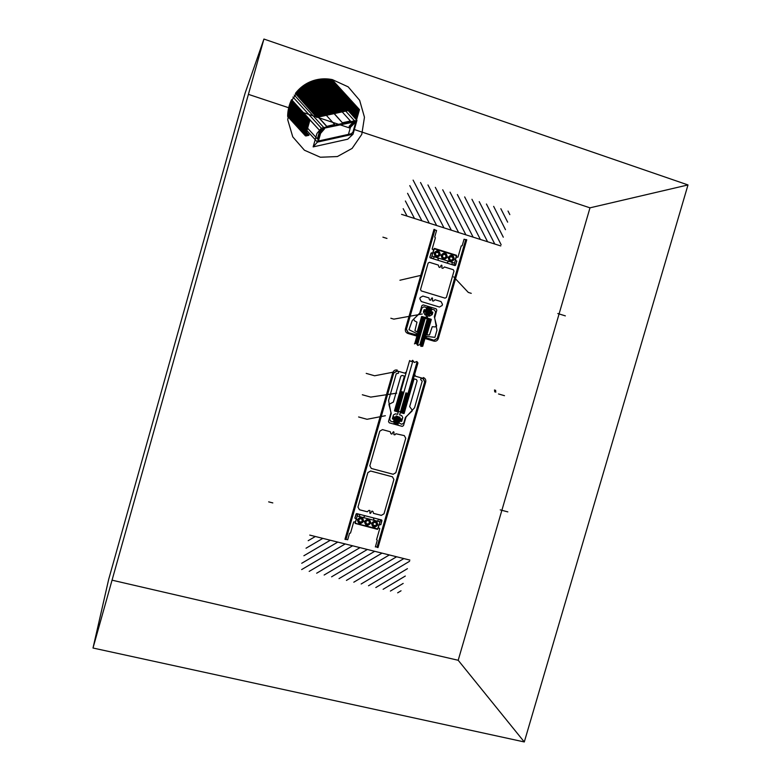 <?xml version="1.0" encoding="UTF-8"?>
<svg xmlns="http://www.w3.org/2000/svg" width="781" height="781" viewBox="0 0 781 781"><rect width="100%" height="100%" fill="white"/><g stroke="black" fill="none" stroke-linecap="round" stroke-linejoin="round"><path stroke-width="1.17" d="M354.349 129.548L589.987 207.834L687.993 184.941L524.295 741.95L93.007 648.025L263.929 39.05L687.993 184.941L589.987 207.834L458.193 660.277L112.054 580.176M524.295 741.95L458.193 660.277L524.295 741.95M108.676 579.395L93.007 648.025L108.676 579.395L245.078 93.242L263.929 39.05L245.078 93.242M248.407 94.355L316.764 117.062M317.408 117.277L350.2 128.172M354.398 122.031L349.283 127.596L354.623 122.266L350.259 127.127L355.853 121.856L352.905 132.223L351.216 133.756L318.853 140.922L317.887 142.005L318.853 140.922L318.56 140.512L317.555 141.644L318.56 140.512L321.596 129.822L320.561 131.023L322.914 128.943L321.313 130.808L322.914 128.943L324.32 128.982L320.62 133.248L324.554 128.806L320.581 133.395M350.259 127.127L349.068 127.401L354.818 121.172L349.127 126.307L354.457 120.909L356.946 120.391L353.022 134.215L317.428 142.103L321.352 128.23L323.803 127.596L324.554 128.806M323.549 127.957L322.748 128.885L323.549 127.957M323.803 127.596L322.709 128.865L323.803 127.596M347.73 139.203L353.022 134.215L347.73 139.203L313.152 146.887L317.428 142.103L313.152 146.887L316.959 133.424L321.352 128.23L317.037 133.336M351.216 133.756L350.044 134.879L351.216 133.756M356.937 120.42L355.531 121.826L356.937 120.42M356.858 120.264L355.062 122.051L356.858 120.264L347.965 110.375M349.537 126.893L354.818 121.172L349.127 126.307M348.443 134.371L350.464 127.264L355.824 121.914L350.308 127.078M357.073 116.759L353.295 108.852L316.998 116.759L353.295 108.852L316.998 116.759L316.666 117.443L352.905 109.545L316.666 117.443L295.374 93.476M326.36 78.871L353.295 108.852L352.905 109.545L316.881 117.16M353.178 109.252L316.94 116.955L353.295 108.852M375.427 546.7L377.086 547.11L424.679 381.87L422.863 378.482L420.949 378.482L420.637 379.586L422.209 381.138L414.535 407.77L406.032 417.015L403.484 425.635L402.195 426.377L389.221 422.804L388.518 421.506L390.939 412.817L388.577 400.497L396.27 373.718L398.447 373.24L398.417 371.473L397.129 371.102L393.761 373.025L346.012 539.339L347.691 539.759L349.546 533.325L350.523 533.023L353.705 521.952L355.462 521.854L356.292 518.975L354.828 518.057L356.653 513.586L381.694 520L380.874 524.695L379.136 524.793L378.307 527.663L379.761 528.571L376.588 539.583L377.272 540.306L375.358 546.954M405.446 372.42L405.193 373.279L397.002 370.926L393.624 372.849L345.788 539.515L344.948 539.31L392.794 372.605C393.614 370.526 395.098 369.686 397.246 370.067M415.18 375.212L414.926 376.061L423.068 378.394L424.884 381.782L377.184 547.374L378.014 547.579L425.704 382.026C426.114 379.839 425.313 378.346 423.312 377.545M355.111 523.397L356.419 518.828L354.955 517.91L356.077 514.005L356.751 513.615L359.533 514.601L360.031 518.818C355.628 521.698 364.102 523.856 361.837 519.277L365.049 515.733L373.347 517.862L374.587 521.776L374.216 522.44C369.833 525.31 378.248 527.448 376.012 522.889L378.687 519.511L381.597 519.97L381.958 520.624L380.835 524.51L379.097 524.607L377.467 529.342L355.111 523.397M390.393 591.071L403.181 583.417M309.169 571.399L352.612 545.792M301.661 569.574L345.202 543.947M301.73 563.277L337.773 542.092M316.666 573.215L360.002 547.637M383.12 589.304L405.31 576.046M375.827 587.537L407.438 568.666M368.505 585.77L409.576 561.285M361.164 583.993L403.865 558.571M353.803 582.206L396.611 556.765M346.422 580.42L389.329 554.949M339.013 578.623L382.026 553.124M331.583 576.827L374.704 551.298M324.135 575.021L367.363 549.473M397.656 592.828L401.043 590.787M409.879 560.075L309.745 535.102M308.192 540.686L315.348 536.498M306.035 548.223L322.846 538.373M303.887 555.75L330.324 540.237M371.356 512.111C370.272 514.005 369.774 513.878 369.852 511.731C370.223 510.589 369.843 510.188 368.7 510.51L367.343 511.78L359.455 509.759L357.971 507.094L367.88 472.573L370.584 471.011L392.433 476.8L393.897 479.466L384.008 513.8L381.333 515.372L373.494 513.361L373.006 511.623C372.186 510.794 371.639 510.959 371.356 512.111M360.871 518.613L362.306 519.785L361.964 521.659L360.178 522.362L358.743 521.181L359.084 519.306L360.871 518.613M379.947 521.815L357.19 515.997M380.552 519.707L357.796 513.878L355.121 523.202L377.887 528.981L380.552 519.707M357.805 519.795C360.627 516.758 362.433 517.227 363.243 521.171C360.431 524.207 358.616 523.748 357.805 519.795M357.386 519.687C360.637 516.192 362.726 516.719 363.663 521.278C360.412 524.773 358.323 524.246 357.386 519.687M368.983 520.937L367.177 520.468L365.811 521.835L366.26 523.651L368.066 524.11L369.433 522.753L368.983 520.937M376.335 523.104L374.724 522.206L373.084 523.192L373.064 525.086L374.675 525.984L376.315 524.998L376.335 523.104M371.58 523.299C374.812 519.814 376.891 520.341 377.819 524.891C374.587 528.376 372.508 527.849 371.58 523.299M372 523.407C374.802 520.38 376.598 520.839 377.399 524.783C374.597 527.81 372.801 527.351 372 523.407M364.493 521.493C367.734 518.008 369.823 518.535 370.75 523.085C367.509 526.579 365.42 526.052 364.493 521.493M364.912 521.601C367.724 518.574 369.53 519.033 370.331 522.987C367.519 526.003 365.713 525.545 364.912 521.601M395.86 433.748L404.294 435.603L405.749 438.287L395.84 472.7L393.165 474.262L371.317 468.463L369.833 465.779L379.771 431.18L382.475 429.618L390.334 431.776L390.822 433.543C391.632 434.382 392.179 434.226 392.472 433.065C393.556 431.171 394.054 431.307 393.966 433.475C393.595 434.617 393.975 435.027 395.118 434.714L395.86 433.748M430.809 321.216L427.129 334.024L426.299 333.78L429.989 320.971L430.809 321.216M427.109 334.083L431.297 319.536L427.158 317.838L427.724 315.875L429.54 316.139L432.225 314.616L432.85 312.449L431.073 311.355L431.961 309.208L434.48 309.969L435.573 312.039L434.314 316.686L436.628 325.95L435.095 326.927L432.264 326.692L429.482 334.951L426.875 334.893L427.109 334.083M418.255 331.398L421.935 318.57L421.105 318.326L417.425 331.154L418.255 331.398M416.976 322.143L414.936 330.656L417.171 332.023L421.594 316.637L425.987 317.486L426.543 315.514L424.884 314.743L423.419 311.98L424.044 309.803L426.114 309.872L426.514 307.568L423.985 306.806L421.965 307.948L420.559 312.556L413.657 319.107L414.447 320.776L416.976 322.143M431.337 252.849L432.752 253.005L433.592 250.086L432.147 249.071L435.378 237.814L434.695 237.034L436.579 230.483L434.91 229.956L406.423 329.201L408.258 332.638L416.332 334.834L416.556 333.438L408.99 329.709L412.222 320.561L419.748 313.074L421.886 305.635L423.185 304.912L436.11 308.807L436.804 310.125L434.666 317.818L436.95 330.236L434.9 337.363L426.602 336.406L426.055 337.704L433.963 340.223L437.301 338.329L465.701 239.728L464.06 239.201L462.186 245.712L461.21 245.966L457.988 257.164L456.26 257.183L455.421 260.093L456.856 261.098L455.03 265.589L430.175 257.847L429.823 257.174L431.337 252.849M438.297 338.622L466.765 239.787L465.945 239.523L437.467 338.378L434.129 340.272L426.006 337.87L425.752 338.729L433.885 341.121C436.003 341.522 437.477 340.682 438.297 338.622M414.428 343.855L416.156 343.23L417.767 345.436L420.305 344.441L420.881 346.344L422.726 346.295L430.292 319.917M414.701 343.757L422.238 317.516M415.746 343.376L423.107 317.769M416.703 343.972L424.142 318.082M417.503 345.075L425.176 318.394M419.895 344.606L427.246 319.009M420.695 345.729L428.281 319.322M421.642 346.325L429.325 319.624M405.427 328.908L433.992 229.38L434.822 229.643L406.257 329.152L408.092 332.589L416.283 335.01L416.039 335.859L407.848 333.448C405.827 332.618 405.017 331.105 405.427 328.908M412.222 410.162L409.664 406.618L417.093 380.825L416.39 379.527L414.067 378.863L404.128 413.432L400.223 412.524L400.419 411.851L404.109 412.876L398.33 411.265M413.647 380.347L412.983 380.162L403.806 412.056L404.47 412.241M404.011 377.594L404.675 377.789L395.489 409.742L394.825 409.556M404.207 376.911L394.483 410.747L398.251 412.163L397.636 414.291L395.391 413.852L393.458 414.965L392.345 418.831L394.298 419.739L393.136 421.896L390.734 421.232L389.631 419.192L391.252 413.422L388.918 404.402L393.38 402.059L400.819 376.178L402.108 375.436L404.441 376.1L404.207 376.911M392.579 372.293L374.636 375.778L366.211 373.386M401.512 412.153L406.989 393.097M400.477 411.86L405.954 392.804M397.353 410.991L402.84 391.925M396.318 410.708L401.795 391.632M417.103 361.837L402.547 412.446M412.954 360.646L398.398 411.284M400.78 391.349L409.635 360.539L411.196 361.593L412.69 360.295L414.311 362.491L416.839 361.496L417.942 362.921L409.088 393.692M396.719 393.155L370.75 397.109L362.325 394.756M400.585 411.89L404.109 412.876L403.914 413.559L400.389 412.573L399.56 414.818L401.707 415.599L402.762 417.542L401.649 421.398L399.511 421.174L398.993 422.96L401.737 424.268L403.757 423.107L405.446 417.366L412.192 410.904M399.921 417.074L397.607 425.118M393.653 424.024L396.504 415.98L399.979 417.503L397.773 425.157M396.133 416.019L393.819 424.073M392.872 418.85L401.19 421.154L401.795 419.026L393.487 416.722L392.872 418.85M394.122 419.192L395.225 418.567M393.536 419.036L395.391 417.962M392.941 418.87L395.567 417.357M393.028 418.323L395.049 417.161M393.194 417.718L394.464 416.995M393.37 417.122L393.868 416.829M395.245 418.489L399.364 419.631M394.952 419.514L399.071 420.647M394.366 421.555L398.486 422.687M394.659 420.529L398.779 421.672M395.537 417.464L399.657 418.616M395.83 416.449L399.95 417.591M394.073 422.57L398.193 423.712M395.889 418.118L399.013 418.987L395.889 418.118M395.596 419.133L398.72 420.002M395.01 421.174L398.134 422.043M395.303 420.158L398.427 421.027M396.182 417.093L399.306 417.962M394.717 422.199L397.841 423.058M394.425 423.214L397.549 424.083M401.688 419.426L401.414 418.919M401.512 420.022L400.829 418.762M401.336 420.627L400.243 418.596M401.112 421.135L399.687 418.509M400.526 420.969L399.521 419.104M399.94 420.803L399.345 419.709M393.78 423.595L397.9 424.727M385.365 415.726L367.041 419.29L358.616 416.966M398.495 411.314L394.795 410.279L394.6 410.962L398.3 411.987L398.495 411.314M388.918 404.402L389.289 403.748M414.594 343.796L416.156 343.23L417.767 345.436L420.305 344.441L420.881 346.344L422.609 346.295M420.783 275.39L399.931 280.242M441.948 266.907C441.577 268.049 441.958 268.488 443.091 268.205L444.448 266.965L453.273 269.699L453.986 271.075L446.4 297.405L445.072 298.157L421.252 290.913L420.529 289.526L428.134 263.06L429.472 262.309L438.346 265.071L438.824 266.877C439.625 267.766 440.172 267.619 440.464 266.438C441.548 264.544 442.046 264.7 441.948 266.907M453.673 276.865L468.307 292.436L471.255 293.334M422.306 313.972L393.858 319.136L390.832 318.238M429.599 315.026L428.954 315.397L425.489 313.796M423.8 311.746L432.088 314.235L432.703 312.097L424.415 309.608L423.8 311.746M424.483 309.627L425.909 312.312M424.268 310.135L425.362 312.215M424.093 310.74L424.776 312.039M423.917 311.346L424.19 311.863M425.665 309.979L426.26 311.102M425.079 309.803L426.084 311.707M432.049 311.902L430.194 312.947M431.463 311.726L430.37 312.341M427.402 309.042L430.516 309.979M427.695 308.017L430.809 308.954M427.1 310.067L430.214 311.004M427.988 306.992L431.102 307.929M427.051 308.378L431.161 309.618M427.344 307.353L431.454 308.593M426.748 309.403L430.858 310.643M426.807 311.102L429.921 312.029M426.514 312.127L429.628 313.064M426.455 310.438L430.565 311.668M426.162 311.463L430.272 312.693M432.205 313.835L431.708 314.118M432.381 313.23L431.122 313.942M432.547 312.625L430.536 313.767M432.635 312.078L430.019 313.552M425.918 314.177L429.042 315.114M426.221 313.152L429.335 314.089M425.87 312.488L429.98 313.718M425.577 313.513L429.687 314.743M425.967 317.701L421.818 316.461L421.574 317.311L425.723 318.55L425.967 317.701M426.816 318.882L427.061 318.023L431.2 319.263L430.956 320.112L426.816 318.882M429.404 299.64L428.915 297.893L422.872 296.067L420.178 297.581L419.836 298.772L421.301 301.544L439.449 307.031L442.124 305.517L442.466 304.326L441.021 301.564L435.007 299.738L433.68 300.929C432.547 301.222 432.157 300.792 432.537 299.64C432.625 297.454 432.137 297.297 431.053 299.191C430.761 300.363 430.204 300.519 429.404 299.64M427.637 306.328L431.747 307.568M437.292 256.344L437.672 255.69C442.066 252.937 433.66 250.31 435.876 255.123L433.182 258.491L430.272 257.876L429.911 257.183L431.044 253.22L432.791 253.21L434.451 248.387L456.446 255.28L455.294 260.239L456.729 261.245L455.596 265.189L454.933 265.56L452.199 264.417L451.73 260.073C456.104 257.33 447.747 254.723 449.944 259.517L449.905 260.288L446.742 263.012L438.512 260.444L437.292 256.344M434.08 252.976C437.331 249.529 439.4 250.184 440.299 254.918C437.057 258.365 434.978 257.71 434.08 252.976M434.49 253.103C437.311 250.125 439.107 250.681 439.888 254.791C437.077 257.769 435.271 257.213 434.49 253.103M448.157 257.379C451.398 253.942 453.458 254.586 454.347 259.312C451.115 262.748 449.055 262.104 448.157 257.379M456.612 255.817L453.898 265.237L431.307 258.199L434.031 248.739L456.612 255.817M448.577 257.505C451.379 254.528 453.165 255.094 453.937 259.185C451.135 262.162 449.348 261.596 448.577 257.505M441.548 255.309C444.36 252.331 446.146 252.888 446.917 256.988C444.116 259.966 442.319 259.409 441.548 255.309M441.128 255.182C444.369 251.746 446.439 252.39 447.337 257.115C444.096 260.561 442.026 259.907 441.128 255.182M454.513 263.099L431.922 256.051M437.897 252.146L439.049 253.688L438.346 255.494L436.481 255.748L435.329 254.206L436.042 252.4L437.897 252.146M445.6 254.821L443.803 254.255L442.436 255.592L442.876 257.486L444.672 258.042L446.029 256.715L445.6 254.821M452.258 256.705L450.383 256.627L449.387 258.267L450.256 259.985L452.131 260.063L453.126 258.423L452.258 256.705M457.363 194.528L480.374 239.445M401.561 214.355L500.767 245.937M486.436 204.007L503.296 237.19M479.202 201.644L501.129 244.707M464.666 196.91L487.578 241.739M471.949 199.282L494.773 244.023M493.651 206.36L505.473 229.673M500.846 208.703L507.65 222.146M508.021 211.046L509.827 214.619M427.949 184.941L451.311 230.19M435.329 187.352L458.613 232.513M442.7 189.754L465.886 234.827M450.041 192.146L473.14 237.141M420.529 182.52L443.989 227.857M409.781 185.624L429.286 223.181M413.1 180.099L436.657 225.524M407.575 193.307L421.906 220.828M405.378 200.99L414.496 218.475M403.181 208.673L407.067 216.103M334.629 124.482L326.653 126.385L334.629 124.482L326.155 115.129M332.345 79.613L348.189 86.857L359.631 100.29L364.463 117.238L361.779 134.381L352.124 148.4L337.372 156.551L320.366 157.235L304.434 150.225L292.768 136.87L287.73 119.776L290.386 102.379L300.207 88.194L315.212 80.072L332.345 79.613M356.273 119.61L359.475 109.613L356.546 119.923L359.475 109.613L332.042 79.555L359.084 109.701L356.273 119.61L351.118 109.701M353.237 108.91L326.302 78.93M352.983 108.92L352.612 108.217M352.866 108.949L352.309 107.885M352.758 108.969L352.016 107.544M352.641 108.998L351.714 107.212M352.524 109.018L351.411 106.87M352.416 109.047L351.108 106.538M352.299 109.067L350.806 106.206M352.192 109.096L350.503 105.865M352.075 109.115L350.2 105.533M351.958 109.145L349.898 105.191M351.85 109.164L349.595 104.859M351.733 109.194L349.292 104.517M351.626 109.213L348.99 104.185M351.509 109.242L348.687 103.853M351.391 109.262L348.385 103.512M351.284 109.291L348.082 103.18M351.167 109.311L347.779 102.838M351.05 109.34L347.477 102.506M350.942 109.36L347.174 102.165M350.825 109.389L346.871 101.833M350.718 109.418L346.569 101.491M350.601 109.438L346.266 101.159M350.484 109.467L345.963 100.817M350.376 109.486L345.661 100.485M350.259 109.516L345.358 100.144M350.152 109.535L345.056 99.812M350.034 109.565L344.753 99.47M349.917 109.584L344.45 99.128M349.81 109.613L344.148 98.796M349.693 109.633L343.845 98.455M349.576 109.662L343.542 98.123M349.468 109.682L343.24 97.781M349.351 109.711L342.937 97.449M349.244 109.731L342.634 97.108M349.127 109.76L342.332 96.776M349.009 109.779L342.029 96.434M348.902 109.809L341.727 96.092M348.785 109.838L341.424 95.76M348.668 109.857L341.121 95.419M348.56 109.887L340.819 95.087M348.443 109.906L340.516 94.745M348.336 109.936L340.204 94.403M348.219 109.955L339.901 94.071M348.101 109.984L339.598 93.73M347.994 110.004L339.296 93.388M347.877 110.033L338.993 93.056M347.76 110.053L338.69 92.714M347.652 110.082L338.388 92.383M347.535 110.101L338.085 92.041M347.428 110.131L337.782 91.699M347.311 110.15L337.47 91.367M347.194 110.18L337.167 91.026M347.086 110.209L336.865 90.684M346.969 110.228L336.562 90.352M346.852 110.258L336.26 90.01M346.744 110.277L335.957 89.669M346.627 110.306L335.645 89.337M346.52 110.326L335.342 88.995M346.403 110.355L335.039 88.653M346.286 110.375L334.737 88.312M346.178 110.404L334.434 87.98M346.061 110.424L334.131 87.638M345.944 110.453L333.819 87.296M345.837 110.472L333.516 86.955M345.719 110.502L333.214 86.623M345.602 110.521L332.911 86.281M345.495 110.551L332.608 85.939M345.378 110.58L332.296 85.607M345.27 110.599L331.993 85.266M345.153 110.629L331.691 84.924M345.036 110.648L331.388 84.582M344.929 110.677L331.076 84.241M344.811 110.697L330.773 83.909M344.694 110.726L330.47 83.567M344.587 110.746L330.168 83.225M344.47 110.775L329.855 82.884M344.353 110.795L329.553 82.542M344.245 110.824L329.25 82.21M344.128 110.843L328.947 81.868M344.021 110.873L328.635 81.527M343.904 110.892L328.332 81.185M343.786 110.922L328.03 80.843M343.679 110.951L327.717 80.511M343.562 110.97L327.415 80.17M343.445 111L327.112 79.828M343.337 111.019L326.8 79.486M343.22 111.048L326.497 79.145M343.103 111.068L326.224 78.861M342.996 111.097L326.097 78.861M342.879 111.117L325.96 78.852M342.761 111.146L325.833 78.852M342.654 111.166L325.706 78.842M342.537 111.195L325.579 78.842M342.429 111.214L325.443 78.842M342.312 111.244L325.316 78.832M342.195 111.263L325.189 78.832M342.088 111.292L325.062 78.832M341.971 111.322L324.935 78.832M341.853 111.341L324.808 78.832M341.746 111.371L324.681 78.832M341.629 111.39L324.554 78.832M341.512 111.419L324.427 78.832M341.404 111.439L324.3 78.832M341.287 111.468L324.174 78.832M341.17 111.488L324.047 78.832M341.063 111.517L323.92 78.842M340.946 111.537L323.793 78.842M340.828 111.566L323.666 78.842M340.721 111.585L323.539 78.852M340.604 111.615L323.412 78.852M340.487 111.644L323.295 78.861M340.379 111.663L323.168 78.861M340.262 111.693L323.041 78.871M340.145 111.712L322.914 78.871M340.038 111.742L322.787 78.881M339.92 111.761L322.67 78.891M339.813 111.79L322.543 78.891M339.696 111.81L322.416 78.901M339.579 111.839L322.299 78.91M339.471 111.859L322.172 78.92M339.354 111.888L322.055 78.93M339.237 111.908L321.928 78.94M339.13 111.937L321.801 78.94M339.013 111.966L321.684 78.949M338.895 111.986L321.557 78.969M338.788 112.015L321.44 78.979M338.671 112.034L321.313 78.988M338.554 112.064L321.196 78.998M338.446 112.083L321.079 79.008M338.329 112.113L320.952 79.018M338.212 112.132L320.835 79.037M338.105 112.161L320.708 79.047M337.988 112.181L320.591 79.057M337.87 112.21L320.474 79.076M337.763 112.23L320.347 79.086M337.646 112.259L320.23 79.106M337.529 112.288L320.112 79.115M337.421 112.308L319.995 79.135M337.304 112.337L319.868 79.145M337.187 112.357L319.751 79.164M337.08 112.386L319.634 79.184M336.962 112.405L319.517 79.193M336.845 112.435L319.4 79.213M336.738 112.454L319.273 79.232M336.621 112.484L319.156 79.252M336.504 112.503L319.038 79.262M336.396 112.532L318.921 79.281M336.279 112.552L318.804 79.301M336.162 112.581L318.687 79.32M336.055 112.61L318.57 79.34M335.937 112.63L318.453 79.359M335.82 112.659L318.336 79.379M335.713 112.679L318.218 79.398M335.596 112.708L318.101 79.428M335.479 112.728L317.984 79.447M335.371 112.757L317.867 79.467M335.254 112.776L317.75 79.486M335.137 112.806L317.633 79.516M335.029 112.825L317.525 79.535M334.912 112.854L317.408 79.555M334.795 112.884L317.291 79.584M334.688 112.903L317.174 79.603M334.571 112.933L317.057 79.633M334.453 112.952L316.949 79.652M334.346 112.981L316.832 79.682M334.229 113.001L316.715 79.701M334.112 113.03L316.598 79.73M334.004 113.05L316.49 79.75M333.887 113.079L316.373 79.779M333.77 113.099L316.256 79.808M333.653 113.128L316.149 79.838M333.546 113.147L316.032 79.857M333.428 113.177L315.915 79.887M333.311 113.206L315.807 79.916M333.204 113.225L315.69 79.945M333.087 113.255L315.583 79.974M332.97 113.274L315.465 80.004M332.862 113.304L315.358 80.033M332.745 113.323L315.241 80.062M332.628 113.352L315.133 80.092M332.521 113.372L315.016 80.121M332.403 113.401L314.909 80.15M332.286 113.421L314.792 80.179M332.179 113.45L314.684 80.209M332.062 113.479L314.577 80.248M331.945 113.499L314.46 80.277M331.837 113.528L314.352 80.306M331.72 113.548L314.235 80.345M331.603 113.577L314.128 80.375M331.486 113.596L314.021 80.404M331.378 113.626L313.913 80.443M331.261 113.645L313.796 80.472M331.144 113.675L313.689 80.511M331.037 113.694L313.581 80.541M330.919 113.723L313.474 80.58M330.802 113.753L313.357 80.619M330.695 113.772L313.249 80.648M330.578 113.801L313.142 80.687M330.461 113.821L313.035 80.726M330.353 113.85L312.927 80.755M330.236 113.87L312.82 80.794M330.119 113.899L312.712 80.833M330.012 113.919L312.595 80.873M329.894 113.948L312.488 80.912M329.777 113.967L312.38 80.941M329.66 113.997L312.273 80.98M329.553 114.026L312.166 81.019M329.436 114.046L312.058 81.058M329.318 114.075L311.951 81.097M329.211 114.094L311.844 81.136M329.094 114.124L311.736 81.185M328.977 114.143L311.629 81.224M328.869 114.172L311.531 81.263M328.752 114.192L311.424 81.302M328.635 114.221L311.316 81.341M328.528 114.241L311.209 81.39M328.41 114.27L311.102 81.429M328.293 114.299L310.994 81.468M328.176 114.319L310.887 81.517M328.069 114.348L310.789 81.556M327.952 114.368L310.682 81.595M327.835 114.397L310.574 81.644M327.727 114.416L310.467 81.683M327.61 114.446L310.369 81.732M327.493 114.465L310.262 81.771M327.385 114.495L310.155 81.82M327.268 114.514L310.047 81.868M327.151 114.543L309.95 81.907M327.034 114.573L309.842 81.956M326.927 114.592L309.745 82.005M326.809 114.622L309.637 82.044M326.692 114.641L309.53 82.093M326.585 114.67L309.432 82.142M326.468 114.69L309.325 82.19M326.351 114.719L309.227 82.239M326.233 114.739L309.12 82.288M326.126 114.768L309.022 82.337M326.009 114.787L308.915 82.386M325.892 114.817L308.817 82.435M325.784 114.846L308.71 82.483M325.667 114.866L308.612 82.532M325.55 114.895L308.505 82.581M325.443 114.914L308.407 82.63M325.326 114.944L308.3 82.679M325.208 114.963L308.202 82.727M325.091 114.992L308.105 82.786M324.984 115.012L307.997 82.835M324.867 115.041L307.899 82.884M324.75 115.071L307.802 82.932M324.642 115.09L307.694 82.991M324.525 115.119L307.597 83.04M324.408 115.139L307.499 83.098M324.291 115.168L307.402 83.147M324.183 115.188L307.294 83.206M324.066 115.217L307.197 83.255M323.949 115.237L307.099 83.313M323.842 115.266L307.001 83.362M323.724 115.285L306.904 83.421M323.607 115.315L306.796 83.479M323.49 115.344L306.699 83.528M323.383 115.363L306.601 83.587M323.266 115.393L306.503 83.645M323.149 115.412L306.406 83.694M323.041 115.442L306.308 83.752M322.924 115.461L306.211 83.811M322.807 115.49L306.113 83.87M322.69 115.51L306.015 83.928M322.582 115.539L305.918 83.987M322.465 115.568L305.82 84.045M322.348 115.588L305.722 84.104M322.241 115.617L305.625 84.163M322.123 115.637L305.527 84.221M322.006 115.666L305.43 84.28M321.889 115.686L305.332 84.338M321.782 115.715L305.234 84.397M321.665 115.734L305.146 84.465M321.547 115.764L305.049 84.524M321.43 115.783L304.951 84.582M321.323 115.813L304.854 84.641M321.206 115.842L304.756 84.709M321.089 115.861L304.658 84.768M320.981 115.891L304.57 84.826M320.864 115.91L304.473 84.895M320.747 115.939L304.375 84.953M320.63 115.959L304.278 85.022M320.522 115.988L304.19 85.08M320.405 116.008L304.092 85.149M320.288 116.037L303.994 85.207M320.171 116.066L303.907 85.275M320.064 116.086L303.809 85.344M319.946 116.115L303.721 85.402M319.829 116.135L303.624 85.471M319.722 116.164L303.526 85.539M319.605 116.184L303.438 85.607M319.488 116.213L303.34 85.666M319.37 116.232L303.253 85.734M319.263 116.262L303.155 85.803M319.146 116.291L303.067 85.871M319.029 116.31L302.969 85.939M318.912 116.34L302.882 86.008M318.804 116.359L302.784 86.076M318.687 116.389L302.696 86.144M318.57 116.408L302.608 86.213M318.463 116.437L302.511 86.281M318.345 116.457L302.423 86.349M318.228 116.486L302.325 86.427M318.111 116.515L302.237 86.496M318.004 116.535L302.149 86.564M317.887 116.564L302.052 86.632M317.769 116.584L301.964 86.711M317.652 116.613L301.876 86.779M317.545 116.633L301.788 86.847M317.428 116.662L301.691 86.925M317.311 116.681L301.603 86.994M317.193 116.711L301.515 87.072M317.086 116.74L301.427 87.14M316.92 116.681L301.339 87.218M316.617 116.34L301.251 87.287M316.315 116.008L301.154 87.365M316.002 115.666L301.066 87.443M315.7 115.334L300.978 87.511M315.397 114.992L300.89 87.589M315.085 114.661L300.802 87.667M314.782 114.319L300.714 87.745M314.47 113.977L300.626 87.823M314.167 113.645L300.539 87.892M313.864 113.304L300.451 87.97M313.552 112.972L300.363 88.048M313.249 112.63L300.275 88.126M312.937 112.298L300.187 88.204M312.634 111.956L300.099 88.282M312.332 111.615L300.011 88.36M312.019 111.283L299.933 88.438M311.717 110.941L299.845 88.526M311.404 110.609L299.758 88.604M311.102 110.267L299.67 88.683M310.789 109.926L299.582 88.761M310.487 109.594L299.504 88.839M310.174 109.252L299.416 88.927M309.872 108.91L299.328 89.005M309.569 108.579L299.24 89.093M309.256 108.237L299.162 89.171M308.954 107.895L299.074 89.249M308.641 107.563L298.986 89.337M308.339 107.222L298.908 89.415M308.026 106.88L298.82 89.503M307.724 106.548L298.732 89.59M307.411 106.206L298.654 89.669M307.109 105.865L298.567 89.756M306.796 105.533L298.488 89.844M306.494 105.191L298.401 89.922M306.181 104.849L298.322 90.01M305.879 104.517L298.235 90.098M305.566 104.176L298.157 90.186M305.254 103.834L298.069 90.274M304.951 103.492L297.991 90.362M304.639 103.16L297.903 90.45M304.336 102.819L297.825 90.537M304.024 102.477L297.746 90.625M303.721 102.135L297.659 90.713M303.409 101.803L297.581 90.801M303.106 101.462L297.502 90.889M302.794 101.12L297.415 90.977M302.481 100.778L297.336 91.074M302.179 100.446L297.258 91.162M301.866 100.105L297.17 91.25M301.564 99.763L297.092 91.348M301.251 99.421L297.014 91.436M300.939 99.08L296.936 91.523M300.636 98.748L296.858 91.621M300.324 98.406L296.78 91.709M300.011 98.064L296.692 91.807M299.709 97.723L296.614 91.894M299.396 97.381L296.536 91.992M299.094 97.049L296.458 92.09M298.781 96.707L296.38 92.178M298.469 96.366L296.302 92.275M298.166 96.024L296.224 92.373M297.854 95.682L296.145 92.47M297.541 95.341L296.067 92.568M297.239 94.999L295.989 92.666M296.926 94.667L295.911 92.763M296.614 94.325L295.843 92.861M296.311 93.984L295.765 92.959M295.999 93.642L295.687 93.056M359.035 109.877L358.743 109.32M358.987 110.033L358.44 108.979M358.938 110.189L358.137 108.647M358.899 110.346L357.835 108.315M358.85 110.511L357.532 107.973M358.811 110.668L357.229 107.641M358.762 110.824L356.937 107.309M358.723 110.98L356.634 106.968M358.674 111.136L356.331 106.636M358.635 111.292L356.029 106.294M358.586 111.449L355.726 105.962M358.547 111.605L355.423 105.63M358.499 111.761L355.121 105.289M358.45 111.917L354.828 104.957M358.411 112.073L354.525 104.615M358.362 112.23L354.223 104.283M358.323 112.386L353.92 103.951M358.274 112.542L353.617 103.609M358.235 112.698L353.315 103.277M358.186 112.854L353.012 102.936M358.147 113.011L352.709 102.604M358.098 113.167L352.407 102.262M358.059 113.323L352.104 101.93M358.01 113.479L351.811 101.589M357.962 113.635L351.509 101.257M357.923 113.792L351.206 100.915M357.874 113.948L350.903 100.583M357.835 114.104L350.601 100.241M357.786 114.26L350.298 99.909M357.747 114.416L349.995 99.568M357.698 114.573L349.693 99.236M357.659 114.729L349.39 98.894M357.61 114.885L349.087 98.562M357.561 115.041L348.785 98.221M357.522 115.197L348.482 97.889M357.473 115.354L348.18 97.547M357.434 115.51L347.877 97.215M357.386 115.666L347.574 96.873M357.347 115.822L347.272 96.541M357.298 115.978L346.969 96.2M357.259 116.135L346.666 95.868M357.21 116.291L346.364 95.526M357.171 116.447L353.256 108.969M353.071 108.598L346.061 95.184M357.122 116.603L353.217 109.125M352.768 108.266L345.758 94.852M352.465 107.924L345.456 94.511M357.034 116.916L353.041 109.281M352.163 107.593L345.153 94.179M356.985 117.072L352.934 109.301M351.86 107.261L344.851 93.837M356.946 117.228L352.817 109.33M351.557 106.919L344.548 93.505M356.897 117.384L352.7 109.35M351.255 106.587L344.245 93.164M356.858 117.54L352.592 109.379M350.952 106.245L343.943 92.822M356.81 117.697L352.475 109.408M350.649 105.913L343.64 92.49M356.771 117.853L352.368 109.428M350.347 105.581L343.337 92.148M356.722 118.009L352.251 109.457M350.054 105.24L343.035 91.807M356.683 118.165L352.133 109.477M349.751 104.908L342.732 91.475M356.634 118.322L352.026 109.506M349.449 104.566L342.429 91.133M356.585 118.478L351.909 109.525M349.146 104.234L342.117 90.801M356.546 118.634L351.801 109.555M348.843 103.893L341.814 90.459M356.497 118.79L351.684 109.574M348.541 103.561L341.512 90.118M356.458 118.946L351.567 109.604M348.238 103.219L341.209 89.786M356.409 119.102L351.46 109.623M347.935 102.887L340.906 89.444M356.37 119.259L351.343 109.652M347.633 102.545L340.604 89.102M356.321 119.415L351.225 109.672M347.33 102.213L340.301 88.77M347.028 101.872L339.999 88.429M356.029 119.347L351.001 109.721M346.725 101.54L339.696 88.087M355.736 119.015L350.894 109.75M346.422 101.198L339.393 87.755M355.433 118.683L350.776 109.77M346.12 100.866L339.081 87.413M355.13 118.341L350.659 109.799M345.817 100.524L338.778 87.072M354.828 118.009L350.552 109.828M345.514 100.193L338.476 86.73M354.525 117.677L350.435 109.848M345.212 99.851L338.173 86.398M354.223 117.335L350.327 109.877M344.909 99.519L337.87 86.056M353.93 117.004L350.21 109.896M344.606 99.177L337.568 85.715M353.627 116.672L350.093 109.926M344.304 98.845L337.265 85.383M353.324 116.34L349.986 109.945M344.001 98.504L336.953 85.041M353.022 115.998L349.868 109.975M343.699 98.172L336.65 84.699M352.719 115.666L349.751 109.994M343.396 97.83L336.347 84.358M352.416 115.334L349.644 110.023M343.093 97.488L336.045 84.026M352.114 114.992L349.527 110.043M342.791 97.156L335.742 83.684M351.811 114.661L349.419 110.072M342.488 96.815L335.44 83.342M351.518 114.329L349.302 110.092M342.176 96.483L335.127 83.001M351.216 113.987L349.185 110.121M341.873 96.141L334.824 82.669M350.913 113.655L349.078 110.141M341.57 95.809L334.522 82.327M350.61 113.323L348.961 110.17M341.268 95.467L334.219 81.985M350.308 112.981L348.843 110.199M340.965 95.126L333.917 81.644M350.005 112.649L348.736 110.219M340.662 94.794L333.604 81.302M349.703 112.308L348.619 110.248M340.36 94.452L333.302 80.97M349.4 111.976L348.511 110.267M340.057 94.12L332.999 80.628M349.097 111.644L348.394 110.297M339.755 93.779L332.696 80.287M348.795 111.302L348.277 110.316M339.452 93.437L332.384 79.945M348.492 110.97L348.17 110.346M339.149 93.105L332.081 79.603M338.837 92.763L331.915 79.525M338.534 92.422L331.769 79.496M338.232 92.09L331.632 79.477M337.929 91.748L331.495 79.447M337.626 91.406L331.349 79.418M337.324 91.074L331.212 79.398M337.021 90.733L331.076 79.369M336.709 90.391L330.929 79.35M336.406 90.059L330.793 79.33M336.103 89.717L330.656 79.301M335.801 89.376L330.519 79.281M335.498 89.044L330.373 79.262M335.195 88.702L330.236 79.242M334.883 88.36L330.099 79.223M334.58 88.028L329.963 79.203M334.278 87.687L329.826 79.184M333.975 87.345L329.689 79.164M333.672 87.003L329.553 79.145M333.37 86.671L329.416 79.125M333.057 86.33L329.279 79.115M332.755 85.988L329.143 79.096M332.452 85.646L329.006 79.076M332.15 85.314L328.869 79.066M331.837 84.973L328.742 79.047M331.534 84.631L328.606 79.037M331.232 84.289L328.469 79.018M330.929 83.948L328.332 79.008M330.617 83.616L328.205 78.998M330.314 83.274L328.069 78.979M330.012 82.932L327.932 78.969M329.709 82.591L327.805 78.959M329.397 82.249L327.669 78.949M329.094 81.917L327.532 78.94M328.791 81.575L327.405 78.93M328.489 81.234L327.268 78.92M328.176 80.892L327.141 78.91M327.874 80.55L327.005 78.901M327.571 80.218L326.878 78.891M327.259 79.877L326.741 78.891M326.956 79.535L326.614 78.881M354.457 120.85L323.851 127.567L323.822 128.26L354.525 121.904L354.457 120.85M334.092 113.401L342.498 122.91L333.936 113.43M354.496 120.83L345.553 110.902M342.01 111.673L350.435 121.016L342.537 122.744M350.435 121.016L342.498 122.91M323.871 127.645L294.242 95.048M309.803 120.45L305.244 135.269L305.888 135.972L305.244 135.269L309.803 120.45L305.615 135.259L309.012 134.908L305.615 135.259L309.803 120.45L291.342 100.183M309.403 120.538L291.176 100.524M291.45 99.939L319.946 130.798L291.577 99.656M321.352 128.23L292.982 97.049M316.998 116.759L295.589 93.193M305.371 135.806L287.642 116.428M305.4 135.718L287.672 116.349M309.344 120.733L309.012 120.108M309.305 120.889L308.71 119.766M309.256 121.045L308.397 119.434M309.217 121.211L308.095 119.093M309.169 121.367L307.782 118.751M309.13 121.524L307.48 118.419M309.081 121.68L307.167 118.077M309.032 121.836L306.865 117.746M308.993 121.992L306.552 117.404M308.944 122.148L306.25 117.072M308.905 122.314L305.937 116.73M308.856 122.471L305.635 116.398M308.817 122.627L305.322 116.057M308.768 122.783L305.02 115.715M308.72 122.939L304.707 115.383M308.68 123.095L304.405 115.041M308.632 123.252L304.092 114.7M308.593 123.418L303.789 114.368M308.544 123.574L303.477 114.026M308.505 123.73L303.174 113.694M308.456 123.886L302.862 113.352M308.417 124.042L302.55 113.011M308.368 124.199L302.247 112.679M308.319 124.355L301.935 112.337M308.28 124.511L301.632 111.995M308.231 124.677L301.32 111.663M308.192 124.833L301.017 111.322M308.144 124.989L300.705 110.98M308.105 125.145L300.392 110.648M308.056 125.302L300.089 110.306M308.017 125.458L299.777 109.965M307.968 125.614L299.474 109.633M307.919 125.78L299.162 109.291M307.88 125.936L298.85 108.949M307.831 126.092L298.547 108.618M307.792 126.249L298.235 108.276M307.743 126.405L297.932 107.934M307.704 126.561L297.62 107.593M307.655 126.717L297.307 107.261M307.616 126.873L297.005 106.919M307.568 127.039L296.692 106.577M307.519 127.196L296.38 106.236M307.48 127.352L296.077 105.904M307.431 127.508L295.765 105.562M307.392 127.664L295.452 105.22M307.343 127.82L295.15 104.879M307.304 127.977L294.837 104.547M307.255 128.143L294.525 104.205M307.206 128.299L294.222 103.863M307.167 128.455L293.91 103.522M307.118 128.611L293.597 103.18M307.079 128.767L293.295 102.848M307.031 128.924L292.982 102.506M306.992 129.08L292.67 102.165M306.943 129.236L292.358 101.823M306.904 129.402L292.055 101.481M306.855 129.558L291.743 101.149M306.806 129.714L291.43 100.808M306.767 129.871L291.167 100.544M306.718 130.027L291.108 100.671M306.679 130.183L291.049 100.808M306.63 130.339L290.991 100.934M306.591 130.505L290.932 101.071M306.542 130.661L290.874 101.198M308.71 134.976L308.358 134.312M306.503 130.817L290.815 101.335M308.593 134.996L308.056 133.981M306.455 130.974L290.757 101.471M308.485 135.025L307.743 133.649M306.406 131.13L290.698 101.608M308.368 135.045L307.441 133.307M306.367 131.286L290.639 101.745M308.251 135.074L307.138 132.975M306.318 131.442L290.581 101.881M308.134 135.103L306.826 132.633M306.279 131.599L290.532 102.018M308.026 135.123L306.523 132.301M306.23 131.764L290.473 102.155M307.909 135.152L306.435 132.379M306.191 131.921L290.415 102.291M307.792 135.172L306.386 132.536M306.142 132.077L290.366 102.428M307.675 135.201L306.347 132.692M306.103 132.233L290.307 102.565M307.568 135.23L306.298 132.848M306.054 132.389L290.249 102.711M307.45 135.25L306.25 133.004M306.006 132.545L290.2 102.848M307.333 135.279L306.211 133.16M305.967 132.702L290.141 102.994M307.216 135.298L306.162 133.326M305.918 132.858L290.093 103.131M307.109 135.328L306.123 133.483M305.879 133.024L290.044 103.277M306.992 135.347L306.074 133.639M305.83 133.18L289.985 103.424M306.874 135.377L306.035 133.795M305.791 133.336L289.936 103.57M306.757 135.406L305.986 133.951M305.742 133.492L289.888 103.707M306.64 135.425L305.947 134.107M305.693 133.649L289.829 103.853M306.533 135.455L305.898 134.264M305.654 133.805L289.78 104M306.416 135.474L305.849 134.42M305.605 133.961L289.731 104.156M306.298 135.504L305.81 134.586M305.566 134.117L289.683 104.303M306.181 135.533L305.761 134.742M305.517 134.283L289.634 104.449M306.074 135.552L305.722 134.898M305.478 134.439L289.585 104.595M305.957 135.582L305.674 135.054M305.43 134.596L289.536 104.752M305.391 134.752L289.487 104.898M305.342 134.908L289.439 105.054M305.293 135.064L289.39 105.21M305.254 135.22L289.341 105.357M305.225 135.406L289.292 105.513M305.059 135.338L289.253 105.669M304.746 135.006L289.204 105.826M304.444 134.674L289.155 105.982M304.141 134.332L289.116 106.138M303.829 134L289.068 106.304M303.526 133.658L289.029 106.46M303.213 133.326L288.98 106.616M302.911 132.985L288.941 106.782M302.598 132.653L288.902 106.948M302.296 132.321L288.853 107.104M301.983 131.979L288.814 107.27M301.671 131.647L288.775 107.436M301.368 131.306L288.736 107.602M301.056 130.974L288.697 107.768M300.753 130.632L288.658 107.944M300.441 130.3L288.619 108.11M300.138 129.958L288.579 108.276M299.826 129.626L288.54 108.452M299.523 129.285L288.501 108.627M299.211 128.953L288.462 108.793M298.908 128.611L288.433 108.969M298.596 128.279L288.394 109.145M298.283 127.938L288.365 109.32M297.981 127.606L288.326 109.506M297.668 127.264L288.296 109.682M297.366 126.932L288.257 109.867M297.053 126.59L288.228 110.043M296.741 126.258L288.199 110.228M296.438 125.917L288.169 110.414M296.126 125.585L288.14 110.599M295.823 125.243L288.101 110.785M295.511 124.911L288.082 110.97M295.198 124.569L288.052 111.166M294.896 124.238L288.023 111.351M294.583 123.896L287.994 111.546M294.271 123.554L287.974 111.742M293.968 123.222L287.945 111.937M293.656 122.881L287.916 112.132M293.353 122.549L287.896 112.327M293.041 122.207L287.877 112.532M292.729 121.865L287.857 112.728M292.426 121.533L287.828 112.933M292.114 121.192L287.808 113.138M291.801 120.86L287.789 113.343M291.489 120.518L287.779 113.548M291.186 120.176L287.759 113.762M290.874 119.844L287.74 113.967M290.561 119.503L287.73 114.182M290.259 119.161L287.711 114.397M289.946 118.829L287.701 114.622M289.634 118.487L287.691 114.836M289.331 118.146L287.672 115.061M289.019 117.814L287.662 115.285M288.706 117.472L287.662 115.51M288.394 117.13L287.652 115.734M288.091 116.799L287.642 115.969M317.428 142.103L306.923 130.612M319.946 130.798L317.359 138.872L307.607 128.182M319.624 130.866L317.359 138.872M305.888 135.972L308.895 135.308L305.888 135.972M309.012 134.908L306.494 132.155M308.954 134.967L306.435 132.214M318.199 116.857L326.702 126.219M318.043 116.896L326.653 126.385M494.519 389.924L494.744 391.906M495.574 390.236L495.798 392.208M504.497 395.684L498.512 393.966M386.966 238.43L382.905 237.16M565.356 315.875L557.8 313.542M507.835 511.887L500.24 509.876M272.813 502.915L268.654 501.861M318.55 140.6L317.525 141.751M321.596 129.763L320.591 130.935M356.946 120.391L355.492 121.846M354.398 122.061L349.068 127.401M355.853 121.856L350.484 127.205"/></g></svg>
